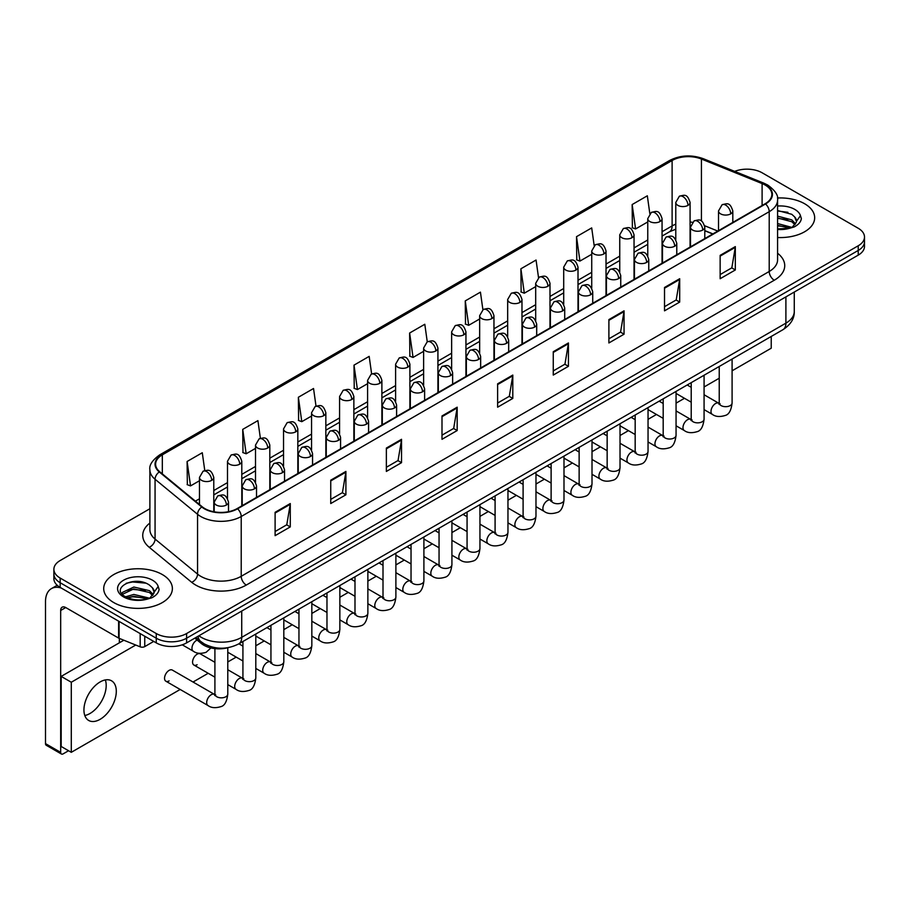 <?xml version="1.0" encoding="UTF-8"?>
<svg xmlns="http://www.w3.org/2000/svg" width="910" height="910" viewBox="0 0 910 910"><rect width="100%" height="100%" fill="white"/><g stroke="black" fill="none" stroke-linecap="round" stroke-linejoin="round"><path stroke-width="1.36" d="M712.758 233.995L704.795 230.776M228.251 647.624A21.453 12.387 180 0 1 201.394 643.552L194.82 638.137M804.611 203.738A34.33 19.815 0 0 0 777.447 198.005A34.33 19.815 0 0 1 804.611 203.738A34.33 19.815 0 0 1 814.666 217.752A34.33 19.815 0 0 0 804.611 203.738M162.321 574.551A34.33 19.815 0 0 0 124.909 570.263A34.33 19.815 0 0 0 103.717 588.565A34.33 19.815 0 0 0 113.773 602.579A34.33 19.815 0 0 0 151.185 606.879A34.33 19.815 0 0 0 172.377 588.565A34.33 19.815 0 0 0 162.321 574.551A34.33 19.815 0 0 0 124.909 570.263A34.33 19.815 0 0 0 103.717 588.565A34.33 19.815 0 0 0 113.773 602.579A34.33 19.815 0 0 0 151.185 606.879A34.33 19.815 0 0 0 172.377 588.565A34.33 19.815 0 0 0 162.321 574.551M765.162 185.048A22.887 13.218 180 0 1 771.862 194.387A22.887 13.218 180 0 1 765.162 203.738L237.169 508.565A22.887 13.218 180 0 1 202.248 506.802L159.75 471.767A22.887 13.218 180 0 1 155.61 464.191A22.887 13.218 180 0 1 162.321 454.841L672.115 160.513A22.887 13.218 180 0 1 701.428 159.034L762.102 183.57A22.887 13.218 180 0 1 765.162 185.048M765.56 184.81A23.455 13.548 0 0 0 762.432 183.297L701.746 158.761A23.455 13.548 0 0 0 671.705 160.285L161.912 454.613A23.455 13.548 0 0 0 159.284 471.96L201.77 506.995A23.455 13.548 0 0 0 237.578 508.804L765.56 203.965A23.455 13.548 0 0 0 765.56 184.81M149.888 508.736L60.162 560.537A21.453 12.387 0 0 0 53.883 569.296L53.883 578.646A21.453 12.387 0 0 0 60.162 587.405L156.258 642.881L156.258 638.206A21.453 12.387 0 0 0 186.595 638.206L858.221 250.455A21.453 12.387 0 0 0 864.5 241.696A21.453 12.387 0 0 1 858.221 250.455L186.595 638.206A21.453 12.387 0 0 1 156.258 638.206L60.162 582.73L156.258 638.206L156.258 633.531A21.453 12.387 0 0 0 186.595 633.531L858.221 245.78A21.453 12.387 0 0 0 864.5 237.021A21.453 12.387 0 0 0 858.221 228.262L762.125 172.786A21.453 12.387 0 0 0 734.688 171.387M53.883 573.971A21.453 12.387 0 0 0 60.162 582.73A21.453 12.387 0 0 1 53.883 573.971M275.104 512.307L275.104 535.66L290.279 526.901L290.279 503.548L275.104 512.307M275.104 531.52L286.786 524.774L290.21 504.322A5.722 3.299 -120 0 0 290.279 503.548M286.684 524.831L290.279 526.901M330.739 480.184L330.739 503.548L345.902 494.79L345.902 471.425L330.739 480.184M330.739 499.397L342.422 492.651L345.846 472.199A5.722 3.299 -120 0 0 345.902 471.425M342.319 492.708L345.902 494.79M386.363 448.073L386.363 471.425L401.537 462.667L401.537 439.302L386.363 448.073M386.363 467.285L398.045 460.54L401.481 440.087A5.722 3.299 -120 0 0 401.537 439.302M397.943 460.596L401.537 462.667M441.998 415.95L441.998 439.302L457.173 430.544L457.173 407.191L441.998 415.95M441.998 435.162L453.68 428.417L457.104 407.964A5.722 3.299 -120 0 0 457.173 407.191M453.578 428.474L457.173 430.544M720.151 255.357L720.151 278.722L735.326 269.963L735.326 246.599L720.151 255.357M720.151 274.57L731.833 267.824L735.257 247.372A5.722 3.299 -120 0 0 735.326 246.599M731.731 267.881L735.326 269.963M664.516 287.48L664.516 310.833L679.69 302.075L679.69 278.722L664.516 287.48M664.516 306.693L676.21 299.947L679.634 279.495A5.722 3.299 -120 0 0 679.69 278.722M676.107 300.004L679.69 302.075M608.892 319.592L608.892 342.956L624.055 334.197L624.055 310.833L608.892 319.592M608.892 338.804L620.574 332.059L623.998 311.607A5.722 3.299 -120 0 0 624.055 310.833M620.472 332.127L624.055 334.197M553.257 351.715L553.257 375.068L568.432 366.309L568.432 342.956L553.257 351.715M553.257 370.927L564.939 364.182L568.363 343.73A5.722 3.299 -120 0 0 568.432 342.956M564.837 364.239L568.432 366.309M497.622 383.827L497.622 407.191L512.796 398.432L512.796 375.068L497.622 383.827M497.622 403.05L509.316 396.294L512.74 375.853A5.722 3.299 -120 0 0 512.796 375.068M509.213 396.362L512.796 398.432M777.584 237.51A34.33 19.815 0 0 0 814.666 217.752A34.33 19.815 0 0 1 777.584 237.51M53.883 569.296A21.453 12.387 0 0 0 60.162 578.055L156.258 633.531M316.009 406.11L313.54 388.502L298.366 397.26L298.616 420.477M260.385 438.301L257.905 420.625L242.731 429.384L242.981 452.6M204.773 470.527L202.282 452.736L187.107 461.495L187.346 484.712M482.891 309.696L480.435 292.144L465.26 300.903L465.499 324.131M538.527 277.618L536.058 260.032L520.895 268.791L521.134 292.008M594.173 245.586L591.693 227.91L576.519 236.668L576.769 259.885M649.82 213.6L647.329 195.798L632.154 204.557L632.393 227.773M371.633 373.942L369.176 356.379L354.001 365.149L354.24 388.365M427.256 341.796L424.799 324.267L409.625 333.026L409.875 356.242M409.625 333.026L413.049 357.437L423.616 351.328M413.049 357.437L409.625 356.151M465.26 300.903L468.684 325.314L479.65 318.978M468.684 325.314L465.26 324.04M520.895 268.791L524.319 293.191L535.683 286.627M524.319 293.191L520.895 291.917M576.519 236.668L579.943 261.079L591.728 254.277M579.943 261.079L576.519 259.794M632.154 204.557L635.578 228.956L647.761 221.926M635.578 228.956L632.154 227.682M354.001 365.149L357.425 389.548L367.583 383.69M357.425 389.548L354.001 388.274M298.366 397.26L301.79 421.671L311.55 416.041M301.79 421.671L298.366 420.386M242.731 429.384L246.166 453.783L255.505 448.391M246.166 453.783L242.731 452.509M187.107 461.495L190.531 485.906L199.472 480.742M190.531 485.906L187.107 484.62M156.258 642.881A21.453 12.387 0 0 0 186.595 642.881L858.221 255.13A21.453 12.387 0 0 0 864.5 246.36L864.5 237.021M777.584 228.899L789.562 228.296L794.1 226.965C798.468 224.725 800.891 221.938 801.369 218.582L800.47 215.681L796.5 221.255A16.164 9.339 0 0 0 794.669 216.944L791.78 214.305L777.584 210.54M796.261 222.358L792.314 227.125M777.584 223.553L791.939 227.398M777.584 225.407L790.142 228.171M777.584 216.136L791.768 219.867L795.522 223.78M777.584 217.99L791.768 221.721L794.896 224.656M794.669 216.944L796.489 221.471M777.584 210.983L787.923 212.303M777.584 218.4L787.764 219.674M777.584 225.816L787.764 227.09M153.983 593.183L154.222 592.069A16.164 9.339 0 0 0 152.391 587.758L149.502 585.119C134.589 574.585 109.757 588.338 125.091 596.516C131.347 599.906 138.741 600.771 147.272 599.11L151.822 597.79C156.179 595.549 158.602 592.751 159.091 589.396L158.192 586.495L150.025 597.95M125.569 596.801L133.861 594.446L149.649 598.211M145.475 597.915L132.587 596.801L127.468 597.734L133.861 596.3L147.852 598.985M121.94 593.798L122.429 592.399L133.861 587.03L149.479 590.681L153.244 594.594M122.395 594.332L133.861 588.884L149.479 592.535L152.618 595.481M152.391 587.758L154.211 592.296M126.251 583.253L132.587 581.968L145.645 583.128M127.457 590.317L132.587 589.384L145.475 590.499M89.999 713.486A22.887 13.218 120 0 0 105.332 679.929A22.887 13.218 120 0 1 89.999 713.486A22.887 13.218 120 0 1 84.801 715.499A22.887 13.218 120 0 0 89.999 713.486M144.747 636.238L144.747 646.601L153.722 641.413M61.232 588.019A28.608 16.517 -120 0 0 51.426 588.611A28.608 16.517 -120 0 0 45.5 601.715L45.5 743.618L60.674 752.377L60.674 610.473A7.155 4.129 60 0 1 62.153 607.197A7.155 4.129 60 0 1 65.725 607.55L118.607 638.081L118.607 621.143M60.674 752.377A3.572 2.07 120 0 0 61.414 754.015L46.239 745.256A3.572 2.07 -60 0 1 45.5 743.618M61.414 754.015A3.572 2.07 120 0 0 63.2 753.833L68.557 750.739M119.335 642.824L119.335 638.41M144.747 646.601A3.572 2.07 180 0 1 140.174 646.828L119.085 638.308A3.572 2.07 180 0 1 118.607 638.081M165.882 681.215L208.015 705.534A6.438 3.72 -60 0 1 207.025 700.381A6.438 3.72 -60 0 1 211.234 694.705A6.438 3.72 -60 0 1 211.518 694.558A6.438 3.72 -60 0 1 214.453 694.387L172.32 670.067A6.438 3.72 120 0 0 169.101 670.386A6.438 3.72 120 0 0 164.892 676.062A6.438 3.72 120 0 0 165.882 681.215A6.438 3.72 120 0 0 169.101 680.896M214.908 662.298L200.337 653.892A6.438 3.72 120 0 0 197.117 654.21A6.438 3.72 120 0 0 192.909 659.886A6.438 3.72 120 0 0 193.898 665.039A6.438 3.72 120 0 0 197.117 664.721M100.123 719.321A22.887 13.218 120 0 0 115.069 699.153A22.887 13.218 120 0 0 111.566 680.816A22.887 13.218 120 0 0 100.123 681.943A22.887 13.218 120 0 0 85.165 702.111A22.887 13.218 120 0 0 88.679 720.458A22.887 13.218 120 0 0 100.123 719.321M732.095 370.802L771.225 348.212L771.225 336.461M135.726 645.042L71.287 682.238L71.287 752.32L180.169 689.462M193.034 682.022L208.185 673.286M227.784 661.968L236.202 657.111M255.801 645.793L264.219 640.936M283.818 629.618L292.235 624.76M311.834 613.442L320.252 608.585M339.851 597.267L348.268 592.41M367.867 581.092L376.285 576.235M395.884 564.917L404.302 560.048M423.901 548.741L432.318 543.873M451.917 532.566L460.335 527.698M479.945 516.391L488.363 511.522M507.962 500.204L516.38 495.347M535.979 484.029L544.396 479.172M563.995 467.854L572.413 462.997M592.012 451.678L600.429 446.821M620.029 435.503L628.446 430.646M648.045 419.328L656.463 414.471M676.062 403.153L684.479 398.296M704.078 386.977L719.23 378.23M123.828 640.231L61.175 676.403L61.175 746.473L71.287 752.32M71.287 682.238L61.175 676.403M201.394 641.994L201.394 643.552M777.584 253.253A35.763 20.646 180 0 1 774.262 280.235L246.28 585.062A7.155 4.129 60 0 1 241.218 576.303L769.212 271.476A28.608 16.517 0 0 0 777.584 259.794L777.584 199.995A28.608 16.517 180 0 1 769.212 211.677A7.155 4.129 -120 0 0 765.56 203.965M246.28 585.062A35.763 20.646 180 0 1 195.707 585.062A35.763 20.646 180 0 1 191.691 582.309L149.206 547.274A35.763 20.646 180 0 1 149.888 523.045M200.757 576.303A28.608 16.517 0 0 0 241.218 576.303L241.218 516.505A28.608 16.517 180 0 1 197.55 514.298L155.064 479.263A28.608 16.517 180 0 1 149.888 469.799L149.888 529.597A28.608 16.517 0 0 0 155.064 539.073L197.55 574.096A28.608 16.517 0 0 0 200.757 576.303M777.584 199.995C778.539 195.525 775.252 190.543 767.721 185.048L763.968 183.217A7.155 3.344 112 0 0 762.432 183.297M763.968 183.217L703.282 158.693C691.441 154.495 680.191 155.109 669.544 160.513A7.155 4.129 60 0 1 671.705 160.285M161.912 454.613A7.155 4.129 -120 0 0 159.75 454.841C152.323 460.176 149.047 465.158 149.888 469.799M159.284 471.96A7.155 4.789 129.5 0 0 155.064 479.263L155.064 539.073A7.155 4.789 -50.5 0 1 149.206 547.274M703.282 158.693A7.155 3.344 112 0 0 701.746 158.761M201.77 506.995A7.155 4.789 129.5 0 0 197.55 514.298L197.55 574.096A7.155 4.789 -50.5 0 1 191.691 582.309M237.578 508.804A7.155 4.129 60 0 1 241.218 516.505L769.212 211.677L769.212 271.476A7.155 4.129 60 0 0 774.262 280.235M186.595 633.531L186.595 642.881M858.221 245.78L858.221 255.13M60.162 578.055L60.162 587.405M162.321 454.841L162.321 473.882M762.102 183.57L762.102 205.501M701.428 159.034L701.428 221.05M717.819 231.072L704.67 225.748M692.396 222.267A22.887 13.218 0 0 0 690.076 222.097M675.777 224.201A22.887 13.218 0 0 0 672.115 225.919L662.059 231.72M672.115 160.513L672.115 225.919A12.877 7.428 60 0 1 669.441 231.811L662.059 236.077M647.761 239.978L634.042 247.895M619.744 256.154L606.026 264.071M591.728 272.34L578.009 280.257M563.699 288.515L549.993 296.433M535.683 304.691L521.976 312.608M507.666 320.866L493.959 328.783M479.65 337.041L465.943 344.958M451.633 353.216L437.926 361.134M423.616 369.392L409.898 377.309M395.6 385.567L381.882 393.484M367.583 401.742L353.865 409.659M339.566 417.917L325.848 425.834M311.55 434.093L297.832 442.01M283.533 450.268L269.815 458.185M255.505 466.443L241.798 474.36M227.489 482.618L213.782 490.536M199.472 498.794L195.388 501.148M497.622 384.566L512.74 375.853M553.257 352.454L568.363 343.73M608.892 320.331L623.998 311.607M664.516 288.22L679.634 279.495M720.151 256.097L735.257 247.372M441.998 416.689L457.104 407.964M386.363 448.812L401.481 440.087M330.739 480.924L345.846 472.199M275.104 513.047L290.21 504.322M198.892 635.783A28.608 16.517 0 0 0 201.269 637.33A28.608 16.517 0 0 0 241.73 637.33L785.899 323.152A28.608 16.517 0 0 0 794.271 311.482C794.487 318.58 790.699 324.654 782.93 329.704L238.761 643.882A14.31 8.258 60 0 0 241.73 637.33L241.73 611.054M785.899 296.876L785.899 323.152A14.31 8.258 60 0 1 782.93 329.704M198.118 636.226A14.31 9.566 129.5 0 0 200.678 641.425L195.912 637.5M730.719 213.861A7.155 4.129 0 0 0 732.812 210.949C729.911 201.77 727.09 203.601 722.085 204.75A7.155 4.129 60 0 1 725.668 205.103A7.155 4.129 -120 0 1 730.719 213.861A7.155 4.129 0 0 1 720.606 213.861A7.155 4.129 0 0 1 718.513 210.949L722.085 204.75M704.078 409.614L712.325 414.368A6.438 3.72 -60 0 1 711.347 409.216A6.438 3.72 -60 0 1 715.544 403.539A6.438 3.72 -60 0 1 715.829 403.392A6.438 3.72 -60 0 1 718.764 403.221L704.078 394.747M719.594 403.869L719.014 404.347L719.23 402.959A6.438 3.72 -0 0 0 721.107 405.587A6.438 3.72 -0 0 0 729.922 405.746A6.438 3.72 -0 0 0 732.095 402.959C731.219 410.433 728.899 414.607 725.156 415.483C719.776 417.121 715.499 416.746 712.325 414.368M687.983 205.376A7.155 4.129 0 0 0 690.076 202.452C687.175 193.273 684.354 195.104 679.349 196.253A7.155 4.129 60 0 1 682.932 196.606A7.155 4.129 -120 0 1 687.983 205.376A7.155 4.129 0 0 1 677.87 205.376A7.155 4.129 0 0 1 675.777 202.452L679.349 196.253M702.702 230.048A7.155 4.129 0 0 0 704.795 227.125C701.894 217.945 699.073 219.776 694.068 220.925A7.155 4.129 60 0 1 697.64 221.278A7.155 4.129 -120 0 1 702.702 230.048A7.155 4.129 0 0 1 692.59 230.048A7.155 4.129 0 0 1 690.497 227.125L694.068 220.925M676.062 425.789L684.309 430.544A6.438 3.72 -60 0 1 683.33 425.391A6.438 3.72 -60 0 1 687.528 419.715A6.438 3.72 -60 0 1 687.812 419.567A6.438 3.72 -60 0 1 690.747 419.396L676.062 410.922M691.577 420.045L690.997 420.522L691.213 419.135A6.438 3.72 -0 0 0 693.09 421.762A6.438 3.72 -0 0 0 701.906 421.921A6.438 3.72 -0 0 0 704.078 419.135C703.202 426.608 700.882 430.783 697.14 431.659C691.759 433.296 687.482 432.921 684.309 430.544M674.685 246.223A7.155 4.129 0 0 0 676.778 243.3C673.878 234.12 671.057 235.952 666.052 237.1A7.155 4.129 60 0 1 669.623 237.464A7.155 4.129 -120 0 1 674.685 246.223A7.155 4.129 0 0 1 664.573 246.223A7.155 4.129 0 0 1 662.48 243.3L666.052 237.1M648.045 441.964L656.292 446.719A6.438 3.72 -60 0 1 655.302 441.566A6.438 3.72 -60 0 1 659.511 435.89A6.438 3.72 -60 0 1 659.795 435.742A6.438 3.72 -60 0 1 662.73 435.572L648.045 427.097M663.561 436.22L662.981 436.698L663.185 435.31A6.438 3.72 -0 0 0 665.073 437.938A6.438 3.72 -0 0 0 673.889 438.097A6.438 3.72 -0 0 0 676.062 435.31C675.186 442.783 672.865 446.958 669.123 447.834C663.743 449.472 659.466 449.096 656.292 446.719M646.669 262.399A7.155 4.129 0 0 0 648.762 259.475C645.861 250.295 643.04 252.127 638.035 253.276A7.155 4.129 60 0 1 641.607 253.64A7.155 4.129 -120 0 1 646.669 262.399A7.155 4.129 0 0 1 636.556 262.399A7.155 4.129 0 0 1 634.452 259.475L638.035 253.276M620.029 458.139L628.275 462.894A6.438 3.72 -60 0 1 627.286 457.741A6.438 3.72 -60 0 1 631.494 452.065A6.438 3.72 -60 0 1 631.779 451.917A6.438 3.72 -60 0 1 634.714 451.747L620.029 443.272M635.544 452.395L634.964 452.873L635.169 451.485A6.438 3.72 -0 0 0 637.057 454.113A6.438 3.72 -0 0 0 645.861 454.272A6.438 3.72 -0 0 0 648.045 451.485C647.169 458.959 644.849 463.133 641.106 464.009C635.726 465.647 631.449 465.272 628.275 462.894M618.652 278.574A7.155 4.129 0 0 0 620.745 275.65C617.844 266.471 615.023 268.302 610.018 269.451A7.155 4.129 60 0 1 613.59 269.815A7.155 4.129 -120 0 1 618.652 278.574A7.155 4.129 0 0 1 608.54 278.574A7.155 4.129 0 0 1 606.435 275.65L610.018 269.451M592.012 474.315L600.259 479.081A6.438 3.72 -60 0 1 599.269 473.917A6.438 3.72 -60 0 1 603.478 468.24A6.438 3.72 -60 0 1 603.762 468.093A6.438 3.72 -60 0 1 606.697 467.922L592.012 459.448M607.527 468.57L606.947 469.048L607.152 467.66A6.438 3.72 -0 0 0 609.04 470.288A6.438 3.72 -0 0 0 617.844 470.447A6.438 3.72 -0 0 0 620.029 467.66C619.141 475.134 616.832 479.308 613.09 480.184C607.709 481.822 603.432 481.447 600.259 479.081M659.966 221.551A7.155 4.129 0 0 0 662.059 218.627C659.159 209.448 656.337 211.279 651.332 212.428A7.155 4.129 60 0 1 654.916 212.781A7.155 4.129 -120 0 1 659.966 221.551A7.155 4.129 0 0 1 649.854 221.551A7.155 4.129 0 0 1 647.761 218.627L651.332 212.428M631.949 237.726A7.155 4.129 0 0 0 634.042 234.803C631.142 225.623 628.321 227.454 623.316 228.603A7.155 4.129 60 0 1 626.888 228.967A7.155 4.129 -120 0 1 631.949 237.726A7.155 4.129 0 0 1 621.837 237.726A7.155 4.129 0 0 1 619.744 234.803L623.316 228.603M603.933 253.901A7.155 4.129 0 0 0 606.026 250.978C603.125 241.798 600.304 243.63 595.299 244.779A7.155 4.129 60 0 1 598.871 245.143A7.155 4.129 -120 0 1 603.933 253.901A7.155 4.129 0 0 1 593.82 253.901A7.155 4.129 0 0 1 591.728 250.978L595.299 244.779M800.47 215.681A20.464 11.807 0 0 0 794.794 209.402A20.464 11.807 0 0 0 777.584 206.047M777.584 229.456A20.464 11.807 0 0 0 789.562 228.296M158.192 586.495A20.464 11.807 0 0 0 152.516 580.216A20.464 11.807 0 0 0 123.578 580.216A20.464 11.807 0 0 0 123.578 596.926A20.464 11.807 0 0 0 147.272 599.11M60.674 610.473L65.725 607.55M119.085 621.416L119.085 638.308M140.174 646.828L140.174 633.587M590.635 294.749A7.155 4.129 0 0 0 592.729 291.826C589.828 282.657 587.007 284.477 582.002 285.638A7.155 4.129 60 0 1 585.574 285.99A7.155 4.129 -120 0 1 590.635 294.749A7.155 4.129 0 0 1 580.512 294.749A7.155 4.129 0 0 1 578.419 291.826L582.002 285.638M563.995 490.49L572.242 495.256A6.438 3.72 -60 0 1 571.252 490.092A6.438 3.72 -60 0 1 575.461 484.416A6.438 3.72 -60 0 1 575.746 484.268A6.438 3.72 -60 0 1 578.68 484.097L563.995 475.623M579.511 484.757L578.931 485.223L579.135 483.836A6.438 3.72 -0 0 0 581.024 486.463A6.438 3.72 -0 0 0 589.828 486.623A6.438 3.72 -0 0 0 592.012 483.836C591.125 491.309 588.815 495.484 585.062 496.359C579.693 497.998 575.416 497.634 572.242 495.256M562.619 310.924A7.155 4.129 0 0 0 564.712 308.001C561.811 298.833 558.99 300.653 553.985 301.813A7.155 4.129 60 0 1 557.557 302.165A7.155 4.129 -120 0 1 562.619 310.924A7.155 4.129 0 0 1 552.495 310.924A7.155 4.129 0 0 1 550.402 308.001L553.985 301.813M535.979 506.665L544.226 511.431A6.438 3.72 -60 0 1 543.236 506.267A6.438 3.72 -60 0 1 547.445 500.602A6.438 3.72 -60 0 1 547.729 500.443A6.438 3.72 -60 0 1 550.664 500.284L535.979 491.798M551.483 500.932L550.914 501.399L551.119 500.011A6.438 3.72 -0 0 0 553.007 502.638A6.438 3.72 -0 0 0 561.811 502.798A6.438 3.72 -0 0 0 563.995 500.011C563.108 507.484 560.799 511.659 557.045 512.535C551.665 514.173 547.399 513.809 544.226 511.431M534.591 327.099A7.155 4.129 0 0 0 536.695 324.176C533.783 315.008 530.962 316.828 525.957 317.988A7.155 4.129 60 0 1 529.54 318.341A7.155 4.129 -120 0 1 534.591 327.099A7.155 4.129 0 0 1 524.478 327.099A7.155 4.129 0 0 1 522.385 324.176L525.957 317.988M507.962 522.841L516.209 527.607A6.438 3.72 -60 0 1 515.219 522.442A6.438 3.72 -60 0 1 519.428 516.778A6.438 3.72 -60 0 1 519.712 516.618A6.438 3.72 -60 0 1 522.647 516.459L507.962 507.973M523.466 517.107L522.897 517.574L523.102 516.186A6.438 3.72 -0 0 0 524.99 518.814A6.438 3.72 -0 0 0 533.795 518.973A6.438 3.72 -0 0 0 535.979 516.186C535.091 523.659 532.782 527.834 529.029 528.71C523.648 530.348 519.371 529.984 516.209 527.607M575.916 270.077A7.155 4.129 0 0 0 578.009 267.153C575.109 257.985 572.288 259.805 567.283 260.965A7.155 4.129 60 0 1 570.854 261.318A7.155 4.129 -120 0 1 575.916 270.077A7.155 4.129 0 0 1 565.804 270.077A7.155 4.129 0 0 1 563.699 267.153L567.283 260.965M547.9 286.252A7.155 4.129 0 0 0 549.993 283.329C547.092 274.16 544.271 275.98 539.266 277.14A7.155 4.129 60 0 1 542.838 277.493A7.155 4.129 -120 0 1 547.9 286.252A7.155 4.129 0 0 1 537.787 286.252A7.155 4.129 0 0 1 535.683 283.329L539.266 277.14M519.883 302.427A7.155 4.129 0 0 0 521.976 299.504C519.075 290.336 516.254 292.155 511.249 293.316A7.155 4.129 60 0 1 514.821 293.668A7.155 4.129 -120 0 1 519.883 302.427A7.155 4.129 0 0 1 509.759 302.427A7.155 4.129 0 0 1 507.666 299.504L511.249 293.316M506.574 343.275A7.155 4.129 0 0 0 508.679 340.351C505.767 331.183 502.946 333.003 497.941 334.163A7.155 4.129 60 0 1 501.524 334.516A7.155 4.129 -120 0 1 506.574 343.275A7.155 4.129 0 0 1 496.462 343.275A7.155 4.129 0 0 1 494.369 340.351L497.941 334.163M479.945 539.016L488.192 543.782A6.438 3.72 -60 0 1 487.203 538.618A6.438 3.72 -60 0 1 491.411 532.953A6.438 3.72 -60 0 1 491.696 532.794A6.438 3.72 -60 0 1 494.619 532.634L479.945 524.149M495.45 533.283L494.881 533.76L495.085 532.361A6.438 3.72 -0 0 0 496.974 534.989A6.438 3.72 -0 0 0 505.778 535.148A6.438 3.72 -0 0 0 507.962 532.361C507.075 539.835 504.766 544.009 501.012 544.885C495.632 546.523 491.354 546.159 488.192 543.782M478.558 359.45A7.155 4.129 0 0 0 480.651 356.527C477.75 347.358 474.929 349.178 469.924 350.339A7.155 4.129 60 0 1 473.507 350.691A7.155 4.129 -120 0 1 478.558 359.45A7.155 4.129 0 0 1 468.445 359.45A7.155 4.129 0 0 1 466.352 356.527L469.924 350.339M451.917 555.191L460.176 559.957A6.438 3.72 -60 0 1 459.186 554.793A6.438 3.72 -60 0 1 463.383 549.128A6.438 3.72 -60 0 1 463.679 548.969A6.438 3.72 -60 0 1 466.602 548.81L451.917 540.324M467.433 549.458L466.864 549.936L467.069 548.537A6.438 3.72 -0 0 0 468.957 551.164A6.438 3.72 -0 0 0 477.761 551.323A6.438 3.72 -0 0 0 479.945 548.537C479.058 556.01 476.738 560.196 472.995 561.06C467.615 562.698 463.338 562.335 460.176 559.957M450.541 375.625A7.155 4.129 0 0 0 452.634 372.702C449.733 363.534 446.912 365.354 441.907 366.514A7.155 4.129 60 0 1 445.49 366.866A7.155 4.129 -120 0 1 450.541 375.625A7.155 4.129 0 0 1 440.429 375.625A7.155 4.129 0 0 1 438.336 372.702L441.907 366.514M423.901 571.366L432.148 576.132A6.438 3.72 -60 0 1 431.169 570.968A6.438 3.72 -60 0 1 435.367 565.303A6.438 3.72 -60 0 1 435.651 565.144A6.438 3.72 -60 0 1 438.586 564.985L423.901 556.499M439.416 565.633L438.847 566.111L439.052 564.712A6.438 3.72 -0 0 0 440.929 567.339A6.438 3.72 -0 0 0 449.745 567.499A6.438 3.72 -0 0 0 451.917 564.712C451.041 572.197 448.721 576.371 444.979 577.247C439.598 578.874 435.321 578.51 432.148 576.132M422.524 391.8A7.155 4.129 0 0 0 424.617 388.877C421.717 379.709 418.896 381.54 413.891 382.689A7.155 4.129 60 0 1 417.462 383.042A7.155 4.129 -120 0 1 422.524 391.8A7.155 4.129 0 0 1 412.412 391.8A7.155 4.129 0 0 1 410.319 388.877L413.891 382.689M395.884 587.541L404.131 592.308A6.438 3.72 -60 0 1 403.153 587.143A6.438 3.72 -60 0 1 407.35 581.479A6.438 3.72 -60 0 1 407.635 581.319A6.438 3.72 -60 0 1 410.569 581.16L395.884 572.674M411.4 581.808L410.82 582.286L411.036 580.887A6.438 3.72 -0 0 0 412.912 583.515A6.438 3.72 -0 0 0 421.728 583.685A6.438 3.72 -0 0 0 423.901 580.887C423.025 588.372 420.704 592.546 416.962 593.422C411.582 595.049 407.305 594.685 404.131 592.308M394.508 407.976A7.155 4.129 0 0 0 396.601 405.052C393.7 395.884 390.879 397.715 385.874 398.864A7.155 4.129 60 0 1 389.446 399.217A7.155 4.129 -120 0 1 394.508 407.976A7.155 4.129 0 0 1 384.395 407.976A7.155 4.129 0 0 1 382.302 405.052L385.874 398.864M367.867 603.717L376.114 608.483A6.438 3.72 -60 0 1 375.125 603.33A6.438 3.72 -60 0 1 379.334 597.654A6.438 3.72 -60 0 1 379.618 597.495A6.438 3.72 -60 0 1 382.553 597.335L367.867 588.861M383.383 597.984L382.803 598.462L383.008 597.074A6.438 3.72 -0 0 0 384.896 599.701A6.438 3.72 -0 0 0 393.712 599.861A6.438 3.72 -0 0 0 395.884 597.074C395.008 604.547 392.688 608.722 388.945 609.598C383.565 611.224 379.288 610.86 376.114 608.483M491.866 318.602A7.155 4.129 0 0 0 493.959 315.679C491.059 306.511 488.238 308.331 483.233 309.491A7.155 4.129 60 0 1 486.804 309.844A7.155 4.129 -120 0 1 491.866 318.602A7.155 4.129 0 0 1 481.743 318.602A7.155 4.129 0 0 1 479.65 315.679L483.233 309.491M463.838 334.778A7.155 4.129 0 0 0 465.943 331.854C463.031 322.686 460.21 324.506 455.205 325.666A7.155 4.129 60 0 1 458.788 326.019A7.155 4.129 -120 0 1 463.838 334.778A7.155 4.129 0 0 1 453.726 334.778A7.155 4.129 0 0 1 451.633 331.854L455.205 325.666M435.822 350.953A7.155 4.129 0 0 0 437.926 348.029C435.014 338.861 432.193 340.681 427.188 341.841A7.155 4.129 60 0 1 430.771 342.194A7.155 4.129 -120 0 1 435.822 350.953A7.155 4.129 0 0 1 425.709 350.953A7.155 4.129 0 0 1 423.616 348.029L427.188 341.841M407.805 367.128A7.155 4.129 0 0 0 409.898 364.205C406.998 355.036 404.176 356.857 399.171 358.017A7.155 4.129 60 0 1 402.755 358.369A7.155 4.129 -120 0 1 407.805 367.128A7.155 4.129 0 0 1 397.693 367.128A7.155 4.129 0 0 1 395.6 364.205L399.171 358.017M379.788 383.303A7.155 4.129 0 0 0 381.882 380.38C378.981 371.212 376.16 373.043 371.155 374.192A7.155 4.129 60 0 1 374.738 374.545A7.155 4.129 -120 0 1 379.788 383.303A7.155 4.129 0 0 1 369.676 383.303A7.155 4.129 0 0 1 367.583 380.38L371.155 374.192M366.491 424.151A7.155 4.129 0 0 0 368.584 421.228C365.683 412.059 362.863 413.891 357.858 415.04A7.155 4.129 60 0 1 361.429 415.392A7.155 4.129 -120 0 1 366.491 424.151A7.155 4.129 0 0 1 356.379 424.151A7.155 4.129 0 0 1 354.286 421.228L357.858 415.04M339.851 619.892L348.098 624.658A6.438 3.72 -60 0 1 347.108 619.505A6.438 3.72 -60 0 1 351.317 613.829A6.438 3.72 -60 0 1 351.601 613.67A6.438 3.72 -60 0 1 354.536 613.511L339.851 605.036M355.366 614.159L354.786 614.637L354.991 613.249A6.438 3.72 -0 0 0 356.879 615.877A6.438 3.72 -0 0 0 365.695 616.036A6.438 3.72 -0 0 0 367.867 613.249C366.992 620.722 364.671 624.897 360.929 625.773C355.548 627.411 351.271 627.035 348.098 624.658M338.474 440.326A7.155 4.129 0 0 0 340.567 437.414C337.667 428.235 334.846 430.066 329.841 431.215A7.155 4.129 60 0 1 333.413 431.567A7.155 4.129 -120 0 1 338.474 440.326A7.155 4.129 0 0 1 328.362 440.326A7.155 4.129 0 0 1 326.258 437.414L329.841 431.215M311.834 636.067L320.081 640.833A6.438 3.72 -60 0 1 319.091 635.681A6.438 3.72 -60 0 1 323.3 630.004A6.438 3.72 -60 0 1 323.585 629.845A6.438 3.72 -60 0 1 326.519 629.686L311.834 621.212M327.35 630.334L326.77 630.812L326.974 629.424A6.438 3.72 -0 0 0 328.863 632.052A6.438 3.72 -0 0 0 337.667 632.211A6.438 3.72 -0 0 0 339.851 629.424C338.964 636.898 336.654 641.072 332.912 641.948C327.532 643.586 323.255 643.211 320.081 640.833M310.458 456.501A7.155 4.129 0 0 0 312.551 453.589C309.65 444.41 306.829 446.241 301.824 447.39A7.155 4.129 60 0 1 305.396 447.743A7.155 4.129 -120 0 1 310.458 456.501A7.155 4.129 0 0 1 300.334 456.501A7.155 4.129 0 0 1 298.241 453.589L301.824 447.39M283.818 652.254L292.064 657.009A6.438 3.72 -60 0 1 291.075 651.856A6.438 3.72 -60 0 1 295.284 646.18A6.438 3.72 -60 0 1 295.568 646.02A6.438 3.72 -60 0 1 298.503 645.861L283.818 637.387M299.333 646.51L298.753 646.987L298.958 645.599A6.438 3.72 -0 0 0 300.846 648.227A6.438 3.72 -0 0 0 309.65 648.386A6.438 3.72 -0 0 0 311.834 645.599C310.947 653.073 308.638 657.247 304.884 658.123C299.515 659.761 295.238 659.386 292.064 657.009M282.441 472.677A7.155 4.129 0 0 0 284.534 469.765C281.634 460.585 278.813 462.416 273.808 463.565A7.155 4.129 60 0 1 277.379 463.918A7.155 4.129 -120 0 1 282.441 472.677A7.155 4.129 0 0 1 272.317 472.677A7.155 4.129 0 0 1 270.224 469.765L273.808 463.565M255.801 668.429L264.048 673.184A6.438 3.72 -60 0 1 263.058 668.031A6.438 3.72 -60 0 1 267.267 662.355A6.438 3.72 -60 0 1 267.551 662.196A6.438 3.72 -60 0 1 270.486 662.036L255.801 653.562M271.317 662.685L270.736 663.163L270.941 661.775A6.438 3.72 -0 0 0 272.829 664.402A6.438 3.72 -0 0 0 281.634 664.562A6.438 3.72 -0 0 0 283.818 661.775C282.93 669.248 280.621 673.423 276.868 674.299C271.487 675.937 267.221 675.561 264.048 673.184M254.425 488.852A7.155 4.129 0 0 0 256.518 485.94C253.617 476.76 250.785 478.592 245.791 479.741A7.155 4.129 60 0 1 249.363 480.093A7.155 4.129 -120 0 1 254.425 488.852A7.155 4.129 0 0 1 244.301 488.852A7.155 4.129 0 0 1 242.208 485.94L245.791 479.741M227.784 684.604L236.031 689.359A6.438 3.72 -60 0 1 235.042 684.206A6.438 3.72 -60 0 1 239.25 678.53A6.438 3.72 -60 0 1 239.535 678.382A6.438 3.72 -60 0 1 242.469 678.212L227.784 669.737M243.288 678.86L242.72 679.338L242.924 677.95A6.438 3.72 -0 0 0 244.813 680.578A6.438 3.72 -0 0 0 253.617 680.737A6.438 3.72 -0 0 0 255.801 677.95C254.914 685.423 252.605 689.598 248.851 690.474C243.47 692.112 239.205 691.736 236.031 689.359M226.397 505.027A7.155 4.129 0 0 0 228.501 502.115C225.589 492.936 222.768 494.767 217.763 495.916A7.155 4.129 60 0 1 221.346 496.268A7.155 4.129 -120 0 1 226.397 505.027A7.155 4.129 0 0 1 216.284 505.027A7.155 4.129 0 0 1 214.191 502.115L217.763 495.916M215.272 695.035L214.703 695.513L214.908 694.125A6.438 3.72 -0 0 0 216.796 696.753A6.438 3.72 -0 0 0 225.6 696.912A6.438 3.72 -0 0 0 227.784 694.125C226.897 701.599 224.588 705.773 220.834 706.649C215.454 708.287 211.177 707.912 208.015 705.534M351.772 399.479A7.155 4.129 0 0 0 353.865 396.555C350.964 387.387 348.143 389.218 343.138 390.367A7.155 4.129 60 0 1 346.71 390.72A7.155 4.129 -120 0 1 351.772 399.479A7.155 4.129 0 0 1 341.659 399.479A7.155 4.129 0 0 1 339.566 396.555L343.138 390.367M323.755 415.654A7.155 4.129 0 0 0 325.848 412.742C322.948 403.562 320.127 405.394 315.122 406.542A7.155 4.129 60 0 1 318.693 406.895A7.155 4.129 -120 0 1 323.755 415.654A7.155 4.129 0 0 1 313.643 415.654A7.155 4.129 0 0 1 311.55 412.742L315.122 406.542M295.739 431.829A7.155 4.129 0 0 0 297.832 428.917C294.931 419.738 292.11 421.569 287.105 422.718A7.155 4.129 60 0 1 290.677 423.07A7.155 4.129 -120 0 1 295.739 431.829A7.155 4.129 0 0 1 285.626 431.829A7.155 4.129 0 0 1 283.533 428.917L287.105 422.718M267.722 448.004A7.155 4.129 0 0 0 269.815 445.092C266.914 435.913 264.093 437.744 259.088 438.893A7.155 4.129 60 0 1 262.66 439.246A7.155 4.129 -120 0 1 267.722 448.004A7.155 4.129 0 0 1 257.61 448.004A7.155 4.129 0 0 1 255.505 445.092L259.088 438.893M239.705 464.18A7.155 4.129 0 0 0 241.798 461.268C238.898 452.088 236.077 453.919 231.072 455.068A7.155 4.129 60 0 1 234.643 455.421A7.155 4.129 -120 0 1 239.705 464.18A7.155 4.129 0 0 1 229.593 464.18A7.155 4.129 0 0 1 227.489 461.268L231.072 455.068M211.689 480.355A7.155 4.129 0 0 0 213.782 477.443C210.881 468.263 208.06 470.095 203.055 471.243A7.155 4.129 60 0 1 206.627 471.596A7.155 4.129 -120 0 1 211.689 480.355A7.155 4.129 0 0 1 201.565 480.355A7.155 4.129 0 0 1 199.472 477.443L203.055 471.243M210.938 647.931L206.115 652.311C200.735 653.949 196.469 653.573 193.295 651.196A6.438 3.72 -60 0 1 191.964 648.25A6.438 3.72 -60 0 1 196.799 640.219A6.438 3.72 -60 0 1 197.151 640.048M669.544 160.513L159.75 454.841M675.777 229.195L669.441 231.811M647.761 244.335L634.042 252.252M619.744 260.51L606.026 268.427M591.728 276.685L578.009 284.602M563.699 292.861L549.993 300.778M535.683 309.036L521.976 316.953M507.666 325.211L493.959 333.128M479.65 341.398L465.943 349.315M451.633 357.573L437.926 365.49M423.616 373.748L409.898 381.665M395.6 389.924L381.882 397.841M367.583 406.099L353.865 414.016M339.566 422.274L325.848 430.191M311.55 438.449L297.832 446.366M283.533 454.625L269.815 462.542M255.505 470.8L241.798 478.717M227.489 486.975L213.782 494.892M199.472 503.15L198.494 503.719M712.917 233.904L704.795 230.617M238.761 643.882C227.25 649.66 215.738 649.66 204.227 643.882L200.678 641.425M794.271 311.482L794.271 292.042M720.072 403.744L718.764 403.221M732.095 359.052L732.095 402.959M732.812 222.404L732.812 210.949M691.213 402.174L676.062 393.438M719.23 366.491L719.23 402.959M718.513 230.662L718.513 210.949M691.213 387.307L687.187 384.987M690.076 247.076L690.076 202.452M675.777 239.648L675.777 202.452M692.055 419.92L690.747 419.396M704.078 375.227L704.078 419.135M704.795 238.591L704.795 227.125M663.185 418.35L648.045 409.614M691.213 382.666L691.213 419.135M690.497 246.849L690.497 227.125M663.185 403.483L659.159 401.162M664.038 436.095L662.73 435.572M676.062 391.402L676.062 435.31M676.778 254.766L676.778 243.3M635.169 434.525L620.029 425.789M663.185 398.842L663.185 435.31M662.48 263.024L662.48 243.3M635.169 419.669L631.142 417.337M636.022 452.27L634.714 451.747M648.045 407.578L648.045 451.485M648.762 270.941L648.762 259.475M607.152 450.7L592.012 441.964M635.169 415.017L635.169 451.485M634.452 279.199L634.452 259.475M607.152 435.845L603.125 433.513M608.005 468.445L606.697 467.922M620.029 423.753L620.029 467.66M620.745 287.116L620.745 275.65M579.135 466.887L563.995 458.139M607.152 431.192L607.152 467.66M606.435 295.375L606.435 275.65M579.135 452.02L575.109 449.688M662.059 263.263L662.059 218.627M647.761 255.824L647.761 218.627M634.042 279.438L634.042 234.803M619.744 271.999L619.744 234.803M606.026 295.613L606.026 250.978M591.728 288.174L591.728 250.978M51.426 588.611L57.216 585.266M579.988 484.62L578.68 484.097M592.012 439.928L592.012 483.836M592.729 303.292L592.729 291.826M551.119 483.062L535.979 474.315M579.135 447.367L579.135 483.836M578.419 311.55L578.419 291.826M551.119 468.195L547.092 465.863M551.972 500.796L550.664 500.284M563.995 456.115L563.995 500.011M564.712 319.467L564.712 308.001M523.102 499.237L507.962 490.49M551.119 463.543L551.119 500.011M550.402 327.725L550.402 308.001M523.102 484.37L519.075 482.038M523.944 516.971L522.647 516.459M535.979 472.29L535.979 516.186M536.695 335.642L536.695 324.176M495.085 515.413L479.945 506.665M523.102 479.718L523.102 516.186M522.385 343.9L522.385 324.176M495.085 500.546L491.059 498.214M578.009 311.789L578.009 267.153M563.699 304.349L563.699 267.153M549.993 327.964L549.993 283.329M535.683 320.525L535.683 283.329M521.976 344.139L521.976 299.504M507.666 336.7L507.666 299.504M495.927 533.146L494.619 532.634M507.962 488.465L507.962 532.361M508.679 351.817L508.679 340.351M467.069 531.588L451.917 522.841M495.085 495.893L495.085 532.361M494.369 360.076L494.369 340.351M467.069 516.721L463.042 514.389M467.911 549.322L466.602 548.81M479.945 504.64L479.945 548.537M480.651 367.993L480.651 356.527M439.052 547.763L423.901 539.016M467.069 512.068L467.069 548.537M466.352 376.251L466.352 356.527M439.052 532.896L435.025 530.575M439.894 565.497L438.586 564.985M451.917 520.816L451.917 564.712M452.634 384.168L452.634 372.702M411.036 563.938L395.884 555.191M439.052 528.244L439.052 564.712M438.336 392.426L438.336 372.702M411.036 549.071L407.009 546.751M411.877 581.672L410.569 581.16M423.901 536.991L423.901 580.887M424.617 400.343L424.617 388.877M383.008 580.114L367.867 571.366M411.036 544.419L411.036 580.887M410.319 408.601L410.319 388.877M383.008 565.246L378.981 562.926M383.861 597.847L382.553 597.335M395.884 553.166L395.884 597.074M396.601 416.518L396.601 405.052M354.991 596.289L339.851 587.541M383.008 560.594L383.008 597.074M382.302 424.777L382.302 405.052M354.991 581.422L350.964 579.101M493.959 360.314L493.959 315.679M479.65 352.875L479.65 315.679M465.943 376.49L465.943 331.854M451.633 369.05L451.633 331.854M437.926 392.665L437.926 348.029M423.616 385.226L423.616 348.029M409.898 408.84L409.898 364.205M395.6 401.401L395.6 364.205M381.882 425.015L381.882 380.38M367.583 417.576L367.583 380.38M355.844 614.022L354.536 613.511M367.867 569.341L367.867 613.249M368.584 432.694L368.584 421.228M326.974 612.464L311.834 603.717M354.991 576.769L354.991 613.249M354.286 440.952L354.286 421.228M326.974 597.597L322.948 595.277M327.827 630.198L326.519 629.686M339.851 585.517L339.851 629.424M340.567 448.869L340.567 437.414M298.958 628.639L283.818 619.892M326.974 592.945L326.974 629.424M326.258 457.127L326.258 437.414M298.958 613.772L294.931 611.452M299.811 646.373L298.503 645.861M311.834 601.692L311.834 645.599M312.551 465.044L312.551 453.589M270.941 644.815L255.801 636.067M298.958 609.12L298.958 645.599M298.241 473.302L298.241 453.589M270.941 629.947L266.914 627.627M271.794 662.548L270.486 662.036M283.818 617.867L283.818 661.775M284.534 481.219L284.534 469.765M242.924 660.99L227.784 652.254M270.941 625.307L270.941 661.775M270.224 489.478L270.224 469.765M242.924 646.123L238.898 643.802M243.778 678.723L242.469 678.212M255.801 634.042L255.801 677.95M256.518 497.395L256.518 485.94M214.908 677.165L193.898 665.039M242.924 641.482L242.924 677.95M242.208 505.653L242.208 485.94M215.75 694.91L214.453 694.387M227.784 647.749L227.784 694.125M228.501 511.704L228.501 502.115M214.908 648.614L214.908 694.125M214.191 511.841L214.191 502.115M119.335 641.539L120.45 642.187M353.865 441.191L353.865 396.555M339.566 433.751L339.566 396.555M325.848 457.366L325.848 412.742M311.55 449.927L311.55 412.742M297.832 473.541L297.832 428.917M283.533 466.102L283.533 428.917M269.815 489.716L269.815 445.092M255.505 482.289L255.505 445.092M241.798 505.892L241.798 461.268M227.489 498.464L227.489 461.268M213.782 511.761L213.782 477.443M193.295 651.196L182.239 644.815M199.472 504.515L199.472 477.443"/></g></svg>

